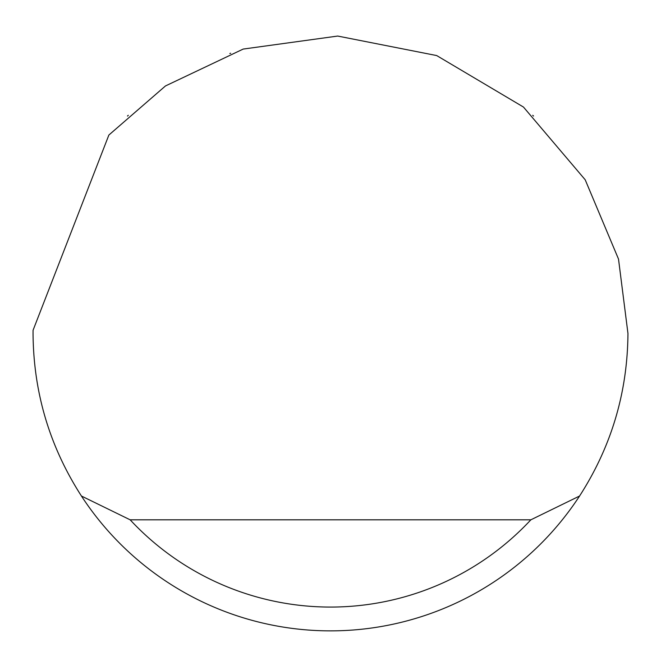 <?xml version="1.0" encoding="UTF-8"?>
<svg xmlns="http://www.w3.org/2000/svg" width="661" height="661" viewBox="0 0 661 661"><rect width="100%" height="100%" fill="white"/><g stroke="black" fill="none" stroke-linecap="round" stroke-linejoin="round"><path stroke-width="0.99" d="M229.854 53.516L230.656 53.227M533.543 116.047L532.725 115.287M128.275 115.287L127.457 116.055M108.867 135.042L165.473 85.947L243.182 49.071L337.697 36.058L436.69 55.565L523.462 107.049L585.2 179.784L618.514 259.087L627.95 333.417C627.562 392.304 611.433 446.505 579.573 496.023A297.45 297.45 0 0 1 81.427 496.023C49.567 446.505 33.438 392.304 33.05 333.417L33.067 330.244L108.867 135.042M81.427 496.023L130.151 519.819L530.849 519.819L579.573 496.023M130.151 519.819A273.654 273.654 0 0 0 530.849 519.819"/></g></svg>
